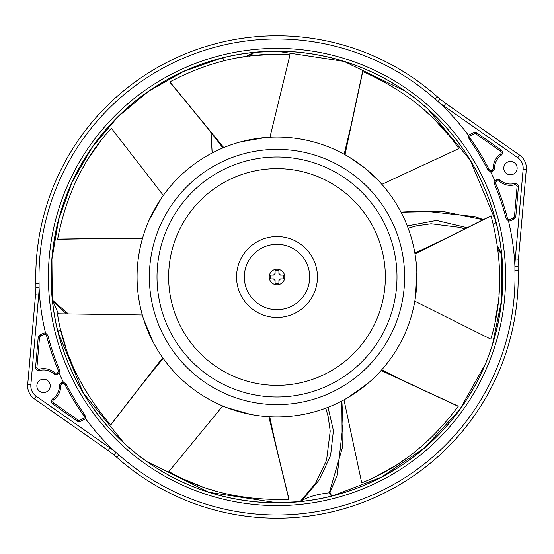 <?xml version="1.0" encoding="UTF-8"?>
<svg xmlns="http://www.w3.org/2000/svg" width="554" height="554" viewBox="0 0 554 554"><rect width="100%" height="100%" fill="white"/><g stroke="black" fill="none" stroke-linecap="round" stroke-linejoin="round"><path stroke-width="0.83" d="M241.115 141.755L265.595 137.537M269.943 137.254L290.005 54.77C250.013 51.834 209.959 60.864 169.849 81.874L223.768 147.593M356.215 161.657L355.446 161.131M349.02 157.031L363.985 167.391M148.901 220.686L160.847 198.976M153.105 342.033L143.576 319.166M364.241 167.599A139.927 139.927 0 0 1 386.193 364.504A139.927 139.927 0 0 1 189.233 385.979A139.927 139.927 0 0 1 167.807 189.496A139.927 139.927 0 0 1 364.767 168.021A139.927 139.927 0 0 1 386.193 364.504A139.927 139.927 0 0 1 189.233 385.979A139.927 139.927 0 0 1 167.807 189.496A139.927 139.927 0 0 1 364.241 167.599L377.724 179.87M381.858 184.35L458.857 148.604C436.22 115.509 404.185 89.831 362.745 71.563L344.983 154.698M371.395 173.707L368.985 171.553M367.974 383.32L347.801 397.696M416.843 272.159L415.507 296.896M250.602 414.413L226.78 407.606M425.95 111.555L428.9 114.263M436.171 121.374L448.269 134.795M457.098 146.152L457.549 146.775M328.051 407.28L333.425 430.624L330.586 455.506L319.492 479.619L301.951 500.504L299.257 501.695A225.79 225.79 0 0 1 277 502.79A225.79 225.79 0 0 0 502.79 277.547A225.79 225.79 0 0 0 278.094 51.21A225.79 225.79 0 0 0 277 51.21A225.79 225.79 0 0 0 51.21 276.453A225.79 225.79 0 0 0 275.906 502.79A225.79 225.79 0 0 0 277 502.79A225.79 225.79 0 0 0 502.79 277.547A225.79 225.79 0 0 0 278.094 51.21A225.79 225.79 0 0 0 277 51.21A225.79 225.79 0 0 1 278.191 51.21A225.79 225.79 0 0 1 495.761 221.101L495.782 221.157M341.811 401.013L342.227 448.117L329.325 492.783C317.297 494.237 308.176 496.813 301.951 500.504L300.012 501.619M329.658 492.485L331.853 496.031L333.002 495.74L331.853 496.031L329.325 492.783L330.108 492.035C329.824 494.764 330.766 495.996 332.954 495.747L332.76 495.795M304.444 501.121L304.859 501.065M306.314 500.878L308.169 500.629M333.002 495.74L328.841 496.758M326.161 497.374L323.744 497.901M319.443 498.766L317.394 499.147M317.026 499.216L315.399 499.5M314.506 499.653L313.502 499.819M310.455 500.304L309.963 500.373M308.253 500.622L306.57 500.851M306.14 500.906L304.984 501.051M304.949 501.058L303.557 501.225M302.339 501.363L301.328 501.481M299.222 501.695L300.573 501.557M332.899 495.761L381.567 477.119L424.669 447.812L459.896 409.399L485.387 363.936A225.79 225.79 0 0 1 332.899 495.761L332.843 495.782M493.261 224.218L495.338 223.172L495.754 221.053L496.758 225.159M495.795 221.24L496.031 222.147L493.385 224.702M493.309 224.398L496.031 222.147L495.74 220.998M484.715 365.515L484.113 366.921M483.967 367.26L483.635 368.022M483.337 368.694L483.704 367.863M484.265 366.575L484.965 364.934M492.825 343.355L493.337 341.652M493.579 340.842L493.739 340.294M494.016 339.339L493.808 340.073M493.469 341.209L493.025 342.684M497.887 249.348L500.504 252.049L501.695 254.778L501.619 253.988M497.45 246.045L501.564 253.462L501.682 254.653M500.878 247.686L500.587 245.526M497.374 227.839L497.901 230.249M498.766 234.557L499.147 236.606M499.209 236.932L499.5 238.594M499.66 239.515L499.819 240.491M500.297 243.538L500.373 244.037M500.615 245.741L500.83 247.292M500.906 247.86L501.051 249.009M501.058 249.051L501.225 250.443M501.363 251.661L501.481 252.672M401.013 212.189L442.604 211.372L483.123 219.772M407.28 225.949L436.476 220.471L467.23 227.729M499.223 370.813L500.179 368.521A241.219 241.219 0 0 0 506.792 350.35L507.152 349.221A241.219 241.219 0 0 0 507.492 348.12L507.547 347.947A241.219 241.219 0 0 0 508.226 345.703L507.575 347.843M508.226 345.703L508.288 345.495A241.219 241.219 0 0 0 508.794 343.764L509.327 341.88A241.219 241.219 0 0 0 509.472 341.368L509.555 341.063A241.219 241.219 0 0 0 518.122 270.255A241.219 241.219 0 0 1 116.846 457.375A241.219 241.219 0 0 0 496.329 377.406L496.46 377.108M508.759 343.868L509.126 342.594A241.219 241.219 0 0 0 509.216 342.282L509.548 341.091M497.014 375.896L497.79 374.144M498.759 371.907L499.646 369.809M496.862 376.221L497.492 374.816M498.316 372.946L498.586 372.316M468.726 135.737L469.003 138.992A236.454 236.454 0 0 1 487.866 170.016L490.629 171.761A3.179 3.179 0 0 0 492.042 171.463L492.721 171.144A3.179 3.179 0 0 0 494.556 168.243L494.556 168.139A15.9 15.9 0 0 1 501.218 155.196A3.179 3.179 0 0 0 501.197 150.002L476.828 132.939A3.179 3.179 0 0 0 473.656 132.662L470.235 134.262A3.179 3.179 0 0 0 468.726 135.737A238.144 238.144 0 0 0 438.034 101.555L440.049 99.09A95.406 95.406 0 0 0 445.776 103.432L519.583 155.113A15.9 15.9 0 0 1 526.3 169.524L523.135 169.247L515.282 258.995A98.584 98.584 0 0 0 514.908 266.412L514.922 270.345L518.122 270.255A95.406 95.406 0 0 1 518.087 268.171A95.406 95.406 0 0 0 518.122 270.255A241.219 241.219 0 0 1 116.846 457.375A95.406 95.406 0 0 0 115.267 456.011A95.406 95.406 0 0 1 116.846 457.375A241.219 241.219 0 0 0 499.791 369.456L500.179 368.521A241.219 241.219 0 0 0 506.792 350.35L507.547 347.954M507.222 349.006L507.893 346.818M508.586 344.47L509.112 342.649M249.348 56.113L252.049 53.496L254.778 52.305L253.988 52.381M254.778 52.305L254.743 52.305A225.79 225.79 0 0 1 277 51.21A225.79 225.79 0 0 0 51.21 276.453A225.79 225.79 0 0 0 275.906 502.79A225.79 225.79 0 0 0 277 502.79A225.79 225.79 0 0 1 275.809 502.79A225.79 225.79 0 0 1 58.239 332.899L58.218 332.843M249.556 52.879L249.141 52.935M247.686 53.122L245.526 53.413M245.11 53.468L243.123 53.766M242.112 53.918L239.494 54.347M224.218 60.739L223.172 58.662L221.053 58.246L225.159 57.242M227.839 56.626L230.256 56.099M234.557 55.234L236.606 54.853M236.974 54.784L238.601 54.5M243.545 53.696L244.037 53.627M245.747 53.378L247.43 53.149M247.86 53.094L249.016 52.949M249.051 52.942L250.443 52.775M251.661 52.637L252.672 52.519M221.24 58.205L222.147 57.969L224.702 60.615M221.101 58.239L183.381 71.528L148.604 91.272L117.85 116.839L92.089 147.426L72.124 182.086L58.592 219.716L51.917 259.154L52.298 299.146A225.79 225.79 0 0 1 221.101 58.239L221.157 58.218M224.398 60.691L222.147 57.969L220.998 58.26M58.405 313.793L52.381 300.012M66.577 313.924L53.496 301.951L52.436 300.538L52.318 299.347M53.122 306.314L53.413 308.474M60.739 329.782L58.662 330.828L58.246 332.947L57.242 328.841M56.626 326.161L56.099 323.751M55.234 319.443L54.853 317.394M54.791 317.068L54.5 315.406M54.34 314.485L54.181 313.509M53.703 310.462L53.627 309.963M53.385 308.259L53.17 306.708M53.094 306.14L52.949 304.991M52.942 304.949L52.775 303.557M52.637 302.339L52.519 301.328M58.205 332.76L57.969 331.853L60.615 329.298M60.691 329.602L57.969 331.853L58.26 333.002M457.916 111.936L445.776 103.432L443.955 106.043A98.584 98.584 0 0 1 438.034 101.555L435.022 99.028L437.154 96.625A241.219 241.219 0 0 0 35.878 283.745A95.406 95.406 0 0 1 35.913 285.829A95.406 95.406 0 0 0 35.878 283.745A241.219 241.219 0 0 1 437.154 96.625A241.219 241.219 0 0 0 35.878 283.745L39.092 283.655L39.092 287.581A238.144 238.144 0 0 0 45.546 333.065A3.179 3.179 0 0 0 43.447 333.273L40.02 334.872A3.179 3.179 0 0 0 38.198 337.476L35.601 367.108A3.179 3.179 0 0 0 39.569 370.467A15.9 15.9 0 0 1 53.842 373.749A3.179 3.179 0 0 0 57.242 374.213L57.928 373.895A3.179 3.179 0 0 0 59.063 373.001L59.507 369.76A236.454 236.454 0 0 1 47.866 335.371L45.546 333.065M66.134 383.984L63.371 382.239A3.179 3.179 0 0 0 61.958 382.537L61.279 382.856A3.179 3.179 0 0 0 59.444 385.757L59.444 385.861A15.9 15.9 0 0 1 52.782 398.804A3.179 3.179 0 0 0 52.803 403.998L77.172 421.061A3.179 3.179 0 0 0 80.344 421.338L83.765 419.738A3.179 3.179 0 0 0 85.274 418.263L84.997 415.008A236.454 236.454 0 0 1 66.134 383.984L64.95 384.587A237.777 237.777 0 0 0 83.924 415.777A1.849 1.849 0 0 1 83.204 418.533L79.776 420.126A1.849 1.849 0 0 1 77.941 419.967L53.572 402.903A1.849 1.849 0 0 1 53.558 399.891A17.236 17.236 0 0 0 60.774 385.75A1.849 1.849 0 0 1 61.84 384.067L62.526 383.749A1.849 1.849 0 0 1 64.95 384.587M85.274 418.263A238.144 238.144 0 0 0 115.966 452.445L118.978 454.973L116.846 457.375L113.951 454.91A95.406 95.406 0 0 0 108.224 450.568L34.417 398.887A15.9 15.9 0 0 1 27.7 384.476L35.553 294.728A95.406 95.406 0 0 0 35.906 287.547L39.092 287.588A98.584 98.584 0 0 1 38.718 295.005L35.553 294.728A95.406 95.406 0 0 0 35.878 283.745L35.906 287.547M506.134 218.629L508.454 220.935A3.179 3.179 0 0 0 510.553 220.727L513.98 219.128A3.179 3.179 0 0 0 515.802 216.524L518.399 186.892A3.179 3.179 0 0 0 514.431 183.533A15.9 15.9 0 0 1 500.158 180.251A3.179 3.179 0 0 0 496.758 179.787L496.072 180.105A3.179 3.179 0 0 0 494.937 180.999L494.493 184.24A236.454 236.454 0 0 1 506.134 218.629L507.422 218.297A237.777 237.777 0 0 0 495.719 183.713A1.849 1.849 0 0 1 496.633 181.317L497.319 180.999A1.849 1.849 0 0 1 499.293 181.262A17.236 17.236 0 0 0 514.763 184.821A1.849 1.849 0 0 1 517.069 186.774L514.472 216.406A1.849 1.849 0 0 1 513.413 217.923L509.992 219.516A1.849 1.849 0 0 1 507.422 218.297M443.955 106.043L517.755 157.717L519.583 155.113L494.009 137.205M478.975 126.679L472.957 122.462M50.22 385.861A6.676 6.676 0 0 0 43.537 379.185A6.676 6.676 0 0 0 36.862 385.861A6.676 6.676 0 0 0 43.537 392.544A6.676 6.676 0 0 0 50.22 385.861M53.973 412.578L34.417 398.887L36.245 396.283A12.721 12.721 0 0 1 30.865 384.753L38.718 295.005M32.658 327.774L34.258 309.485M30.422 353.383L32.021 335.094M44.008 334.484A1.849 1.849 0 0 1 46.578 335.703A237.777 237.777 0 0 0 58.281 370.287A1.849 1.849 0 0 1 57.367 372.683L56.681 373.001A1.849 1.849 0 0 1 54.708 372.738A17.236 17.236 0 0 0 39.237 369.179A1.849 1.849 0 0 1 36.931 367.226L39.528 337.594A1.849 1.849 0 0 1 40.587 336.077L44.008 334.484L43.447 333.273M526.3 169.524L518.447 259.272A95.406 95.406 0 0 0 518.094 266.453L514.908 266.412A238.144 238.144 0 0 0 508.454 220.935M521.342 226.226L519.742 244.515M517.138 168.139A6.676 6.676 0 0 0 510.463 161.456A6.676 6.676 0 0 0 503.78 168.139A6.676 6.676 0 0 0 510.463 174.815A6.676 6.676 0 0 0 517.138 168.139M491.474 170.251A1.849 1.849 0 0 1 489.05 169.413A237.777 237.777 0 0 0 470.076 138.223A1.849 1.849 0 0 1 470.796 135.467L474.224 133.874A1.849 1.849 0 0 1 476.059 134.033L500.428 151.097A1.849 1.849 0 0 1 500.442 154.109A17.236 17.236 0 0 0 493.226 168.25A1.849 1.849 0 0 1 492.16 169.933L491.474 170.251L492.042 171.463M212.189 152.987L211.074 132.607M246.045 56.55L253.448 52.436M269.223 277A7.777 7.777 0 0 1 277 269.223A7.777 7.777 0 0 1 284.777 277A7.777 7.777 0 0 1 277 284.777A7.777 7.777 0 0 1 269.223 277M273.815 275.061A1.593 1.593 0 0 0 274.389 274.819M275.054 273.828A1.593 1.593 0 0 0 275.089 273.503L273.503 275.089L270.643 275.089L270.643 278.911L273.503 278.911L275.089 280.497A1.593 1.593 0 0 0 275.054 280.137M279.936 274.992A1.593 1.593 0 0 0 280.497 275.089L278.911 273.503A1.593 1.593 0 0 0 278.911 273.572M278.946 280.144A1.593 1.593 0 0 0 278.911 280.497L280.497 278.911L283.357 278.911L283.357 275.089L280.497 275.089M274.216 279.077A1.593 1.593 0 0 0 273.87 278.953M270.643 275.089L270.643 278.911L273.503 278.911M278.911 273.503L278.911 270.643L275.089 270.643L275.089 273.503M283.357 277L283.357 275.089M280.497 278.911L283.357 278.911M275.089 280.497L275.089 283.357L278.911 283.357L278.911 280.497M343.992 399.849L361.707 482.866C399.012 468.158 431.178 442.639 458.206 406.311L381.11 370.494M405.154 459.024L401.858 461.302M393.305 466.814L377.53 475.623M364.49 481.696L363.784 482.001M414.814 301.217L490.768 339.131C502.526 300.794 502.63 259.736 491.079 215.956L415.008 253.898M499.209 290.344L498.939 294.264M497.914 304.437L494.964 322.241M491.599 336.202L491.384 336.964M222.722 405.971L168.859 471.586C203.616 491.578 243.621 500.816 288.876 499.293L268.815 416.684M214.585 490.685L210.749 489.528M201.116 486.28L184.392 479.432M171.511 473.033L170.833 472.666M163.34 195.389L111.361 128.272C84.132 157.71 66.224 194.655 57.637 239.113L142.634 237.936M82.56 168.603L84.54 165.12M89.852 156.45L100.246 141.665M109.36 130.529L109.865 129.955M142.323 314.977L57.443 313.772C63.481 353.417 81.203 390.452 110.606 424.883L162.682 357.697M71.023 361.43L69.534 357.711M66.065 348.154L60.988 330.814M57.962 316.743L57.831 315.988M240.519 57.394L244.473 56.778M254.57 55.518L272.603 54.43M286.993 54.611L287.755 54.645M501.702 254.854A225.79 225.79 0 0 1 492.513 344.353L501.612 300.067L501.702 254.854M503.835 349.041L503.981 348.646M496.329 377.406A241.219 241.219 0 0 0 499.791 369.456M277 502.859A225.859 225.859 0 0 1 51.141 277A225.859 225.859 0 0 1 277 51.141A225.859 225.859 0 0 1 502.859 277A225.859 225.859 0 0 1 277 502.859M278.572 505.608A228.608 228.608 0 0 0 505.608 276.211A228.608 228.608 0 0 0 277 48.392A228.608 228.608 0 0 0 275.428 48.392A228.608 228.608 0 0 0 48.392 277.789A228.608 228.608 0 0 0 277 505.608A228.608 228.608 0 0 0 278.572 505.608M39.092 283.655A237.998 237.998 0 0 1 275.255 39.002A237.998 237.998 0 0 1 275.359 39.002A237.998 237.998 0 0 1 277 39.002A237.998 237.998 0 0 1 435.022 99.028M59.063 373.001A238.144 238.144 0 0 0 63.371 382.239M514.908 270.345A237.998 237.998 0 0 1 278.745 514.998A237.998 237.998 0 0 1 278.641 514.998A237.998 237.998 0 0 1 277 514.998A237.998 237.998 0 0 1 118.978 454.973M494.937 180.999A238.144 238.144 0 0 0 490.629 171.761M445.776 103.432A95.406 95.406 0 0 1 437.154 96.625M117.587 456.538L116.846 457.375A95.406 95.406 0 0 0 113.951 454.91L115.966 452.445A98.584 98.584 0 0 0 110.017 447.944L36.245 396.283M108.224 450.568L110.045 447.957M27.7 384.476L30.865 384.753M46.578 335.703L47.866 335.371M56.681 373.001L57.242 374.213M54.708 372.738L53.842 373.749M57.928 373.895L57.367 372.683M58.281 370.287L59.507 369.76M39.237 369.179L39.569 370.467M35.601 367.108L36.931 367.226M39.528 337.594L38.198 337.476M40.02 334.872L40.587 336.077M62.526 383.749L61.958 382.537M79.776 420.126L80.344 421.338M77.172 421.061L77.941 419.967M83.765 419.738L83.204 418.533M83.924 415.777L84.997 415.008M53.572 402.903L52.803 403.998M53.558 399.891L52.782 398.804M60.774 385.75L59.444 385.757M61.279 382.856L61.84 384.067M515.282 258.995L518.447 259.272M518.122 270.255A95.406 95.406 0 0 1 518.094 266.453L518.122 270.255M517.755 157.717A12.721 12.721 0 0 1 523.135 169.247M509.992 219.516L510.553 220.727M497.319 180.999L496.758 179.787M499.293 181.262L500.158 180.251M496.072 180.105L496.633 181.317M495.719 183.713L494.493 184.24M514.763 184.821L514.431 183.533M518.399 186.892L517.069 186.774M514.472 216.406L515.802 216.524M513.98 219.128L513.413 217.923M489.05 169.413L487.866 170.016M474.224 133.874L473.656 132.662M476.828 132.939L476.059 134.033M470.235 134.262L470.796 135.467M470.076 138.223L469.003 138.992M500.428 151.097L501.197 150.002M500.442 154.109L501.218 155.196M493.226 168.25L494.556 168.243M492.721 171.144L492.16 169.933M357.046 177.605A127.621 127.621 0 0 0 356.568 177.218A127.621 127.621 0 0 0 177.412 197.189A127.621 127.621 0 0 0 196.954 376.395A127.621 127.621 0 0 0 197.432 376.782A127.621 127.621 0 0 0 376.588 356.811A127.621 127.621 0 0 0 357.046 177.605M351.811 183.187A119.989 119.989 0 0 1 352.469 183.72A119.989 119.989 0 0 1 370.55 352.143A119.989 119.989 0 0 1 202.189 370.813A119.989 119.989 0 0 1 201.531 370.28A119.989 119.989 0 0 1 183.45 201.857A119.989 119.989 0 0 1 351.811 183.187M208.844 361.236A108.355 108.355 0 0 0 361.478 344.858A108.355 108.355 0 0 0 344.56 192.286A108.355 108.355 0 0 0 192.522 209.142A108.355 108.355 0 0 0 208.844 361.236M251.779 308.62A40.449 40.449 -13 0 1 245.38 251.779A40.449 40.449 -13 0 1 302.221 245.38A40.449 40.449 4.8 0 1 308.62 302.221A40.449 40.449 4.8 0 1 251.779 308.62M297.38 251.447A32.686 32.686 4.8 0 1 302.553 297.38A32.686 32.686 4.8 0 1 256.62 302.553A32.686 32.686 -13 0 1 251.447 256.62A32.686 32.686 -13 0 1 297.38 251.447M344.152 154.241L350.959 125.855L362.607 71.508M325.78 408.153L328.127 416.449L330.212 431.06L326.555 460.222L315.648 483.102L300.732 500.989M341.88 400.978L342.995 424.142L337.289 475.131L330.108 492.035M301.404 501.467L302.664 501.328M303.218 501.266L309.035 500.511M316.715 499.272L317.871 499.064M400.978 212.12L423.623 211.019L475.124 216.711L483.344 219.661M501.474 252.617L501.335 251.398M501.273 250.844L500.504 244.916M499.272 237.278L499.078 236.198M501.37 251.689L501.418 252.153M501.702 254.812L501.502 256.059M408.153 228.22L416.449 225.873L431.06 223.788L460.229 227.445L464.73 228.975M498.004 250.297L500.989 253.268M495.761 221.101L470.145 160.058L427.923 109.062M405.064 91.036L344.055 61.397L277 51.21L254.729 52.311M498.337 372.89L499.223 370.827M147.246 461.787L208.962 492.298L277 502.79L299.271 501.689M58.239 332.899L83.252 392.945L124.345 443.366M52.526 301.383L52.665 302.602M52.727 303.156L53.496 309.084M54.728 316.722L54.922 317.802M68.405 313.952L53.011 300.732M52.63 302.311L52.582 301.847M52.298 299.188L52.498 297.941M250.297 55.996L253.268 53.011M212.12 153.022L211.06 132.579M252.825 52.505L244.806 53.516M236.994 54.784L236.163 54.929M458.29 406.186C434.218 394.995 402.55 380.674 381.741 369.788M491.038 215.804C467.278 227.652 436.33 243.483 414.849 252.963M289.029 499.286C282.769 473.49 274.223 439.8 269.763 416.74M57.609 239.266C84.153 238.899 118.902 238.068 142.371 238.85M110.71 425.001C126.977 404.018 147.987 376.332 163.236 358.466M169.711 81.944C186.553 102.476 208.865 129.117 222.888 147.96"/></g></svg>
